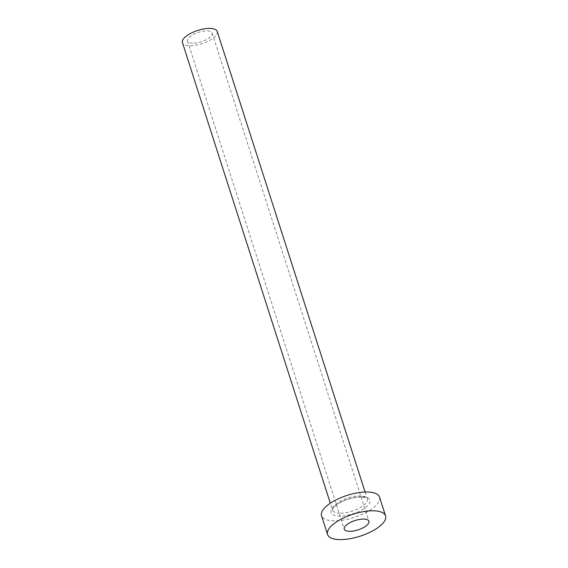 <?xml version="1.0" encoding="UTF-8"?>
<svg xmlns="http://www.w3.org/2000/svg" width="568" height="568" viewBox="0 0 568 568"><rect width="100%" height="100%" fill="white"/><g stroke="black" fill="none" stroke-linecap="round" stroke-linejoin="round"><path stroke-width="0.43" stroke-dasharray="2.84 2.13" d="M192.673 43.161A12.943 4.913 -17.8 0 1 187.518 40.995A12.943 4.913 -17.8 0 1 193.475 34.371A12.943 4.913 -17.8 0 1 207 30.92A12.943 4.913 -17.8 0 1 212.155 33.086A12.943 4.913 -17.8 0 1 206.198 39.71A12.943 4.913 -17.8 0 1 192.673 43.161M217.232 31.453A18.268 6.93 -17.8 0 1 208.818 40.811A18.268 6.93 -17.8 0 1 189.726 45.681A18.268 6.93 -17.8 0 1 182.442 42.628M379.53 497.114A30.445 11.552 -17.8 0 1 365.515 512.712A30.445 11.552 -17.8 0 1 333.686 520.828A30.445 11.552 -17.8 0 1 321.552 515.73M361.83 496.773A20.398 7.739 162.2 0 0 334.559 506.095A20.398 7.739 162.2 0 0 339.245 516.071A20.398 7.739 162.2 0 0 366.516 506.755A20.398 7.739 162.2 0 0 361.83 496.773M339.82 513.188A18.268 6.93 -17.8 0 1 332.543 510.128A18.268 6.93 -17.8 0 1 340.949 500.777A18.268 6.93 -17.8 0 1 360.048 495.907A18.268 6.93 -17.8 0 1 367.333 498.96A18.268 6.93 -17.8 0 1 358.919 508.317A18.268 6.93 -17.8 0 1 339.82 513.188M187.518 40.995L344.243 529.156M365.11 492.037L367.333 498.96C367.013 498.853 367.922 497.582 361.184 497.028C352.288 497.284 344.087 499.89 336.59 504.853C330.185 510.646 333.26 509.425 332.543 510.128L330.32 503.205M212.155 33.086L368.888 521.239"/><path stroke-width="0.85" d="M363.733 519.081A12.943 4.913 162.2 0 0 350.2 522.524A12.943 4.913 162.2 0 0 344.243 529.156A12.943 4.913 162.2 0 0 349.405 531.321A12.943 4.913 162.2 0 0 362.931 527.871A12.943 4.913 162.2 0 0 368.888 521.239A12.943 4.913 162.2 0 0 363.733 519.081M330.32 503.205L182.442 42.628A18.268 6.93 -17.8 0 1 190.855 33.271A18.268 6.93 -17.8 0 1 209.954 28.4A18.268 6.93 -17.8 0 1 217.232 31.453L365.11 492.037M327.58 534.509L321.552 515.73A30.445 11.552 -17.8 0 1 335.567 500.138A30.445 11.552 -17.8 0 1 367.397 492.023A30.445 11.552 -17.8 0 1 379.53 497.114L385.558 515.893A30.445 11.552 -17.8 0 1 371.543 531.485A30.445 11.552 -17.8 0 1 339.714 539.6A30.445 11.552 -17.8 0 1 327.58 534.509A30.445 11.552 -17.8 0 1 341.595 518.911A30.445 11.552 -17.8 0 1 373.425 510.795A30.445 11.552 -17.8 0 1 385.558 515.893"/></g></svg>
